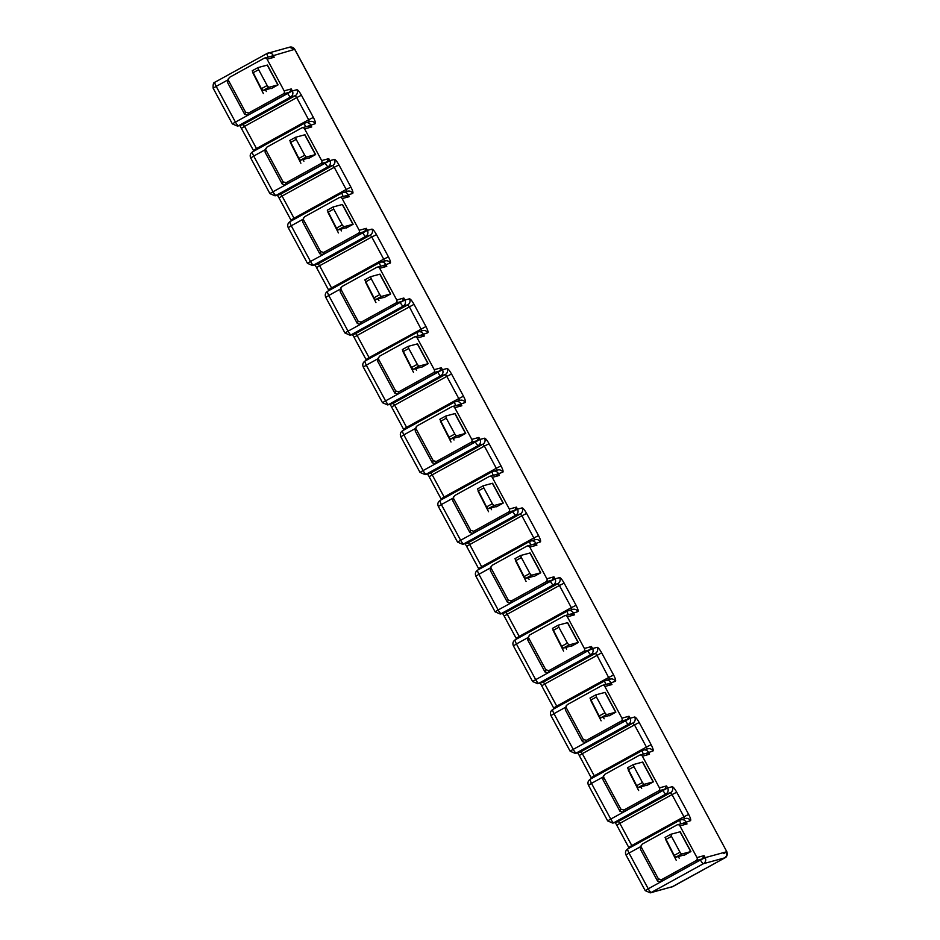 <?xml version="1.0" encoding="UTF-8"?>
<svg xmlns="http://www.w3.org/2000/svg" width="940" height="940" viewBox="0 0 940 940"><rect width="100%" height="100%" fill="white"/><g stroke="black" fill="none" stroke-linecap="round" stroke-linejoin="round"><path stroke-width="1.41" d="M590.614 700.171L596.407 696.975L595.796 694.871L605.184 692.357L615.841 712.156L606.453 714.67L604.937 712.814L599.144 716.01L590.003 698.068L595.796 694.871M604.937 712.814L596.407 696.975M628.143 769.872L633.936 766.676L633.325 764.573L642.713 762.058L653.37 781.857L643.982 784.371L642.466 782.515L636.674 785.711L627.532 767.769L633.325 764.573M642.466 782.515L633.936 766.676M665.673 839.573L671.466 836.377L670.855 834.274L680.243 831.759L690.9 851.558L681.512 854.072L679.996 852.216L674.203 855.412L665.062 837.47L670.855 834.274M679.996 852.216L671.466 836.377M252.848 72.874L258.641 69.677L258.03 67.574L267.418 65.06L278.076 84.859L268.687 87.373L267.171 85.517L261.379 88.713L252.237 70.77L258.03 67.574M267.171 85.517L258.641 69.677M290.378 142.575L296.171 139.379L295.56 137.275L304.948 134.761L315.605 154.559L306.217 157.074L304.701 155.218L298.908 158.413L289.767 140.471L295.56 137.275M304.701 155.218L296.171 139.379M327.907 212.275L333.7 209.079L333.089 206.976L342.477 204.462L353.135 224.261L343.746 226.775L342.231 224.918L336.438 228.114L327.296 210.172L333.089 206.976M342.231 224.918L333.7 209.079M365.437 281.976L371.23 278.781L370.619 276.677L380.007 274.151L390.664 293.962L381.276 296.476L379.76 294.62L373.967 297.816L364.826 279.873L370.619 276.677M379.76 294.62L371.23 278.781M402.966 351.678L408.759 348.481L408.148 346.378L417.536 343.852L428.194 363.651L418.805 366.177L417.289 364.321L411.497 367.517L402.355 349.562L408.148 346.378M417.289 364.321L408.759 348.481M440.496 421.367L446.288 418.183L445.678 416.079L455.066 413.553L465.723 433.352L456.335 435.878L454.819 434.022L449.026 437.218L439.885 419.264L445.678 416.079M454.819 434.022L446.288 418.183M478.025 491.068L483.818 487.884L483.207 485.769L492.595 483.254L503.253 503.053L493.864 505.579L492.349 503.723L486.556 506.907L477.414 488.964L483.207 485.769M492.349 503.723L483.818 487.884M515.555 560.769L521.347 557.573L520.736 555.47L530.125 552.955L540.782 572.754L531.394 575.28L529.878 573.423L524.085 576.608L514.944 558.665L520.736 555.47M529.878 573.423L521.347 557.573M553.084 630.47L558.877 627.274L558.266 625.17L567.654 622.656L578.312 642.455L568.923 644.969L567.408 643.125L561.615 646.309L552.473 628.366L558.266 625.17M567.408 643.125L558.877 627.274M553.977 713.707L553.989 713.648A4.453 0.905 61.1 0 1 552.744 709.5C550.488 711.051 549.888 713.072 550.946 715.575L553.977 713.707L573.224 749.368A4.453 0.905 61.1 0 0 576.232 753.046A4.5 4.406 74.7 0 1 575.292 753.422L570.145 751.213L550.946 715.575M606.453 714.67L600.672 717.866L599.144 716.01M600.672 717.866L608.991 715.587M609.144 715.857L615.841 712.156M591.507 783.408L591.519 783.349A4.453 0.905 61.1 0 1 590.273 779.201C588.017 780.752 587.418 782.773 588.475 785.276L591.507 783.408L610.753 819.069A4.453 0.905 61.1 0 0 613.761 822.747A4.5 4.406 74.7 0 1 612.821 823.123L607.675 820.914L588.475 785.276M643.982 784.371L638.189 787.567L636.674 785.711M638.189 787.567L646.52 785.288M646.673 785.558L653.37 781.857M629.036 853.109L629.048 853.05A4.453 0.905 61.1 0 1 627.803 848.891C625.547 850.453 624.947 852.474 626.005 854.977L629.036 853.109L648.248 888.793L645.216 890.65L626.005 854.977M681.512 854.072L675.719 857.268L674.203 855.412M675.719 857.268L684.05 854.989M684.202 855.259L690.9 851.558M268.687 87.373L262.906 90.569L261.379 88.713M262.906 90.569L271.225 88.29M271.378 88.56L278.076 84.859M235.4 122.047L235.458 122.071A4.453 0.905 61.1 0 0 238.466 125.749A4.5 4.406 74.7 0 1 237.526 126.125L232.38 123.915L213.168 88.242L216.188 86.374L235.4 122.047L232.38 123.915M253.741 156.111L253.753 156.052A4.453 0.905 61.1 0 1 252.508 151.904C250.251 153.455 249.652 155.476 250.71 157.979L253.741 156.111L272.988 191.772A4.453 0.905 61.1 0 0 275.996 195.45A4.5 4.406 74.7 0 1 275.056 195.826L269.909 193.617L250.71 157.979M306.217 157.074L300.436 160.27L298.908 158.413M300.436 160.27L308.755 157.991M308.907 158.261L315.605 154.559M291.271 225.812L291.283 225.753A4.453 0.905 61.1 0 1 290.037 221.593A4.453 0.905 61.1 0 0 290.037 221.593C287.781 223.156 287.182 225.177 288.239 227.68L291.271 225.812L310.517 261.473A4.453 0.905 61.1 0 0 313.525 265.139A4.5 4.406 74.7 0 1 312.585 265.526L307.439 263.317L288.239 227.68M343.746 226.775L337.965 229.971L336.438 228.114M337.965 229.971L346.284 227.692M346.437 227.962L353.135 224.261M328.8 295.512L328.812 295.454A4.453 0.905 61.1 0 1 327.566 291.294A4.453 0.905 61.1 0 0 327.566 291.294C325.311 292.845 324.711 294.878 325.769 297.381L328.8 295.512L348.047 331.174A4.453 0.905 61.1 0 0 351.055 334.84A4.5 4.406 74.7 0 1 350.115 335.228L344.968 333.019L325.769 297.381M381.276 296.476L375.495 299.672L373.967 297.816M375.495 299.672L383.814 297.392M383.966 297.663L390.664 293.962M366.33 365.214L366.341 365.143A4.453 0.905 61.1 0 1 365.096 360.995C362.84 362.546 362.241 364.579 363.298 367.082L366.33 365.214L385.576 400.875A4.453 0.905 61.1 0 0 388.584 404.541A4.5 4.406 74.7 0 1 387.644 404.929L382.498 402.72L363.298 367.082M418.805 366.177L413.024 369.373L411.497 367.517M413.024 369.373L421.343 367.094M421.496 367.364L428.194 363.651M403.859 434.914L403.871 434.844A4.453 0.905 61.1 0 1 402.626 430.696C400.37 432.247 399.77 434.28 400.828 436.771L403.859 434.914L423.106 470.564A4.453 0.905 61.1 0 0 426.114 474.242A4.5 4.406 74.7 0 1 425.174 474.63L420.027 472.421L400.828 436.771M456.335 435.878L450.554 439.074L449.026 437.218M450.554 439.074L458.873 436.795M459.026 437.065L465.723 433.352M441.389 504.604L441.401 504.545A4.453 0.905 61.1 0 1 440.155 500.397C437.899 501.948 437.3 503.981 438.357 506.472L441.389 504.604L460.635 540.265A4.453 0.905 61.1 0 0 463.643 543.943A4.5 4.406 74.7 0 1 462.703 544.331L457.557 542.121L438.357 506.472M493.864 505.579L488.083 508.763L486.556 506.907M488.083 508.763L496.402 506.496M496.555 506.766L503.253 503.053M478.918 574.305L478.93 574.246A4.453 0.905 61.1 0 1 477.685 570.098C475.429 571.649 474.829 573.67 475.887 576.173L478.918 574.305L498.165 609.966A4.453 0.905 61.1 0 0 501.173 613.644A4.5 4.406 74.7 0 1 500.233 614.032L495.086 611.823L475.887 576.173M531.394 575.28L525.613 578.464L524.085 576.608M525.613 578.464L533.932 576.197M534.085 576.467L540.782 572.754M516.448 644.006L516.46 643.947A4.453 0.905 61.1 0 1 515.214 639.799A4.453 0.905 61.1 0 0 515.214 639.799C512.958 641.35 512.359 643.371 513.416 645.874L516.448 644.006L535.694 679.667A4.453 0.905 61.1 0 0 538.702 683.345A4.5 4.406 74.7 0 1 537.762 683.721L532.616 681.512L513.416 645.874M568.923 644.969L563.142 648.165L561.615 646.309M563.142 648.165L571.461 645.898M571.614 646.168L578.312 642.455M566.139 705.893L565.41 709.97L565.304 708.079L567.184 704.695L601.859 685.577A2.256 2.197 -105.3 0 1 604.855 686.494L621.916 718.172A2.256 2.197 74.7 0 1 621.058 721.215L627.368 719.488L585.538 742.53L582.471 741.648L583.317 739.463L586.384 740.344L621.058 721.215M590.861 700.629L601.118 720.816M565.41 709.97L582.471 741.648M603.668 775.594L602.939 779.659L602.834 777.78L604.714 774.395L639.388 755.278A2.256 2.197 -105.3 0 1 642.384 756.195L659.445 787.873A2.256 2.197 74.7 0 1 658.587 790.916L664.897 789.189L623.067 812.231L620 811.349L620.846 809.164L623.913 810.033L658.587 790.916M628.39 770.33L638.648 790.516M602.939 779.659L620 811.349M641.198 845.295L640.469 849.361L640.363 847.481L642.243 844.096L676.918 824.979A2.256 2.197 -105.3 0 1 679.914 825.884L696.975 857.574A2.256 2.197 74.7 0 1 696.117 860.617L702.427 858.89L648.248 888.793A4.453 0.905 61.1 0 0 651.255 892.459A4.453 4.359 74.7 0 1 650.316 892.847L645.216 890.65M665.92 840.031L676.177 860.218M661.443 879.734L660.597 881.92L657.53 881.05L658.376 878.865L661.443 879.734L696.117 860.617M660.597 881.92L700.418 859.971A4.453 0.905 61.1 0 0 703.449 863.684L651.255 892.459L672.394 886.69M640.469 849.361L657.53 881.05M726.268 851.84L726.726 851.711A4.5 4.406 74.7 0 1 724.999 857.797L724.54 857.926A4.5 4.406 74.7 0 1 724.54 857.926L724.576 857.903C726.749 856.387 727.325 854.378 726.279 851.852L705.153 857.656L704.072 855.635L702.427 858.89M228.385 78.596L227.645 82.673L227.539 80.781L229.419 77.397L264.093 58.28A2.256 2.197 -105.3 0 1 267.089 59.197L284.15 90.875A2.256 2.197 74.7 0 1 283.293 93.918L289.602 92.191L247.772 115.232L244.706 114.351L245.552 112.165L248.618 113.047L283.293 93.918M253.095 73.332L263.353 93.518M227.645 82.673L244.706 114.351M265.903 148.297L265.174 152.362L265.068 150.482L266.948 147.098L301.623 127.981A2.256 2.197 -105.3 0 1 304.619 128.898L321.68 160.576A2.256 2.197 74.7 0 1 320.822 163.619L327.132 161.892L285.302 184.933L282.235 184.052L283.081 181.867L286.148 182.736L320.822 163.619M290.625 143.033L300.882 163.219M265.174 152.362L282.235 184.052M303.432 217.998L302.704 222.063L302.598 220.183L304.478 216.799L339.152 197.682A2.256 2.197 -105.3 0 1 342.148 198.587L359.209 230.276A2.256 2.197 74.7 0 1 358.352 233.32L364.661 231.593L322.831 254.623L319.764 253.753L320.611 251.567L323.677 252.437L358.352 233.32M328.154 212.734L338.412 232.92M302.704 222.063L319.764 253.753M340.962 287.699L340.233 291.764L340.127 289.884L342.007 286.5L376.681 267.371A2.256 2.197 -105.3 0 1 379.678 268.288L396.739 299.978A2.256 2.197 74.7 0 1 395.881 303.021L402.191 301.294L348.047 331.174M365.684 282.423L375.941 302.61M361.207 322.138L360.361 324.323L357.294 323.454L358.14 321.257L361.207 322.138L395.881 303.021M360.361 324.323L400.181 302.374A4.453 0.905 61.1 0 0 403.213 306.088L407.772 304.83L409.299 306.687L421.943 330.821M340.233 291.764L357.294 323.454M378.491 357.4L377.762 361.465L377.657 359.585L379.537 356.201L414.211 337.072A2.256 2.197 -105.3 0 1 417.207 337.989L434.268 369.679A2.256 2.197 74.7 0 1 433.411 372.722L439.72 370.995L397.89 394.024L394.823 393.143L395.67 390.958L398.736 391.839L433.411 372.722M403.213 352.124L413.471 372.311M377.762 361.465L394.823 393.143M416.021 427.101L415.292 431.166L415.186 429.286L417.066 425.902L451.74 406.773A2.256 2.197 -105.3 0 1 454.737 407.69L471.798 439.368A2.256 2.197 74.7 0 1 470.94 442.423L477.25 440.696L435.42 463.726L432.353 462.844L433.199 460.659L436.266 461.54L470.94 442.423M440.743 421.825L451 442.012M415.292 431.166L432.353 462.844M453.55 496.79L452.822 500.867L452.716 498.987L454.596 495.603L489.27 476.474A2.256 2.197 -105.3 0 1 492.266 477.391L509.327 509.069A2.256 2.197 74.7 0 1 508.47 512.112L514.779 510.397L472.949 533.427L469.882 532.545L470.728 530.36L473.795 531.241L508.47 512.112M478.272 491.526L488.53 511.713M452.822 500.867L469.882 532.545M491.079 566.491L490.351 570.568L490.245 568.677L492.125 565.293L526.799 546.175A2.256 2.197 -105.3 0 1 529.796 547.092L546.857 578.77A2.256 2.197 74.7 0 1 545.999 581.813L552.309 580.097L510.479 603.127L507.412 602.246L508.258 600.061L511.325 600.942L545.999 581.813M515.802 561.227L526.059 581.413M490.351 570.568L507.412 602.246M528.609 636.192L527.88 640.269L527.775 638.377L529.655 634.993L564.329 615.876A2.256 2.197 -105.3 0 1 567.325 616.793L584.386 648.471A2.256 2.197 74.7 0 1 583.529 651.514L589.838 649.787L535.694 679.667M553.331 630.928L563.589 651.115M548.854 670.643L548.008 672.829L544.942 671.947L545.788 669.762L548.854 670.643L583.529 651.514M548.008 672.829L587.829 650.868A4.453 0.905 61.1 0 0 590.861 654.581L595.42 653.335L596.947 655.192L609.578 679.326M527.88 640.269L544.942 671.947M605.889 684.414A4.453 0.905 61.1 0 1 604.89 680.736A4.453 0.905 61.1 0 1 604.937 680.713A4.453 4.359 74.7 0 1 610.859 682.534L611.952 684.555L608.168 683.85M566.256 707.773L583.317 739.463M627.368 719.488L629.013 716.233L630.094 718.254L573.224 749.368M643.418 754.115A4.453 0.905 -118.9 0 1 642.42 750.437A4.453 0.905 -118.9 0 1 642.466 750.414A4.453 4.359 74.7 0 1 648.389 752.235L649.481 754.256L645.698 753.551M603.786 777.474L620.846 809.164M664.897 789.189L666.542 785.934L667.623 787.955L610.753 819.069M680.948 823.804A4.453 0.905 61.1 0 1 679.949 820.138A4.453 0.905 61.1 0 1 679.996 820.115A4.453 4.359 74.7 0 1 685.918 821.936L687.011 823.945L683.227 823.252M641.315 847.175L658.376 878.865M268.123 57.117A4.453 0.905 -118.9 0 1 267.125 53.439A4.453 0.905 -118.9 0 1 267.171 53.416A4.453 4.359 74.7 0 1 273.105 55.237L274.186 57.258L270.403 56.553M228.491 80.476L245.552 112.165M289.602 92.191L291.247 88.936L292.328 90.957L235.458 122.071M305.653 126.818A4.453 0.905 61.1 0 1 304.654 123.14A4.453 0.905 61.1 0 0 304.654 123.14A4.453 4.359 74.7 0 1 310.635 124.938L311.716 126.959L307.932 126.254M266.02 150.177L283.081 181.867M327.132 161.892L328.777 158.637L329.858 160.658L272.988 191.772M343.182 196.507A4.453 0.905 61.1 0 1 342.184 192.841A4.453 0.905 61.1 0 1 342.231 192.817A4.453 4.359 74.7 0 1 348.164 194.639L349.245 196.648L345.462 195.955M303.549 219.878L320.611 251.567M364.661 231.593L366.306 228.338L367.387 230.359L310.517 261.473M380.712 266.208A4.453 0.905 61.1 0 1 379.713 262.542A4.453 0.905 61.1 0 1 379.76 262.519A4.453 4.359 74.7 0 1 385.694 264.328L386.775 266.349L382.991 265.656M341.079 289.579L358.14 321.257M402.191 301.294L403.836 298.039L404.917 300.06L400.193 302.41M418.241 335.909A4.453 0.905 61.1 0 1 417.243 332.231A4.453 0.905 61.1 0 1 417.289 332.22A4.453 4.359 74.7 0 1 423.223 334.029L424.304 336.05L420.521 335.357M378.609 359.28L395.67 390.958M439.72 370.995L441.365 367.74L442.446 369.749L385.576 400.875M455.771 405.61A4.453 0.905 61.1 0 1 454.772 401.932A4.453 0.905 61.1 0 1 454.819 401.921A4.453 4.359 74.7 0 1 460.753 403.73L461.834 405.751L458.05 405.046M416.138 428.981L433.199 460.659M477.25 440.696L478.895 437.429L479.976 439.45L423.106 470.564M493.3 475.311A4.453 0.905 61.1 0 1 492.302 471.633A4.453 0.905 61.1 0 0 492.302 471.633A4.453 4.359 74.7 0 1 498.282 473.431L499.363 475.452L495.58 474.747M453.668 498.682L470.728 530.36M514.779 510.397L516.424 507.13L517.505 509.151L460.635 540.265M530.83 545.012A4.453 0.905 61.1 0 1 529.831 541.334A4.453 0.905 61.1 0 1 529.878 541.322A4.453 4.359 74.7 0 1 535.812 543.132L536.893 545.153L533.109 544.448M491.197 568.383L508.258 600.061M552.309 580.097L553.954 576.831L555.035 578.852L498.165 609.966M568.359 614.713A4.453 0.905 61.1 0 1 567.361 611.035A4.453 0.905 61.1 0 1 567.408 611.024A4.453 4.359 74.7 0 1 573.341 612.833L574.422 614.854L570.639 614.149M528.726 638.084L545.788 669.762M589.838 649.787L591.483 646.532L592.564 648.553L587.841 650.903M672.429 886.667L672.887 886.538A4.5 4.406 74.7 0 1 671.936 886.925L671.489 887.055M672.405 886.678L650.316 892.847M632.232 846.447L631.786 845.53L628.731 847.41L616.793 825.238L619.848 823.346L618.332 821.49A4.5 4.406 74.7 0 1 617.38 821.877L612.821 823.123M616.899 825.226L615.101 822.5M594.703 776.757L594.256 775.829L591.201 777.709L579.263 755.537L582.318 753.657L580.803 751.8A4.5 4.406 74.7 0 1 579.851 752.176L575.292 753.422M579.369 755.537L577.571 752.799M557.173 707.056L556.727 706.128L553.672 708.02L541.734 685.836L544.789 683.956L543.273 682.099A4.5 4.406 74.7 0 1 542.321 682.475L537.762 683.721M541.84 685.836L540.042 683.098M519.644 637.355L519.197 636.427L516.142 638.319L504.204 616.135L507.259 614.255L505.744 612.398A4.5 4.406 74.7 0 1 504.792 612.774L500.233 614.032M504.31 616.135L502.512 613.397M482.114 567.654L481.668 566.726L478.613 568.618L466.675 546.434L469.73 544.554L468.214 542.697A4.5 4.406 74.7 0 1 467.262 543.085L462.703 544.331M466.781 546.434L464.983 543.708M444.585 497.953L444.138 497.025L441.083 498.917L429.145 476.733L432.2 474.853L430.685 472.996A4.5 4.406 74.7 0 1 429.733 473.384L425.174 474.63M429.251 476.733L427.453 474.007M407.055 428.252L406.609 427.324L403.554 429.216L391.616 407.044L394.671 405.152L393.155 403.295A4.5 4.406 74.7 0 1 392.203 403.683L387.644 404.929M391.721 407.032L389.924 404.306M369.526 358.551L369.079 357.635L366.024 359.515L354.086 337.343L357.141 335.451L355.626 333.594A4.5 4.406 74.7 0 1 354.674 333.982L350.115 335.228M354.192 337.331L352.394 334.605M331.996 288.85L331.55 287.934L328.495 289.814L316.557 267.642L319.612 265.75L318.096 263.893A4.5 4.406 74.7 0 1 317.144 264.281L312.585 265.526M316.663 267.63L314.865 264.904M294.467 219.149L294.02 218.233L290.977 220.113L279.027 197.941L282.082 196.049L280.567 194.192A4.5 4.406 74.7 0 1 279.615 194.58L275.056 195.826M279.133 197.929L277.335 195.203M256.937 149.46L256.491 148.532L253.447 150.412L253.835 151.164M241.604 128.239L244.553 126.36L243.037 124.503A4.5 4.406 74.7 0 1 242.085 124.879L237.526 126.125M604.855 680.76L552.779 709.477A4.453 0.905 61.1 0 0 552.744 709.5L604.89 680.736L610.424 679.091A4.453 4.359 74.7 0 1 615.43 681.289L608.227 683.78M604.972 692.369L615.63 712.168M573.165 749.345L570.145 751.213M642.384 750.461L590.308 779.178A4.453 0.905 61.1 0 0 590.273 779.201L642.42 750.437L647.954 748.792A4.453 4.359 -105.3 0 1 652.959 750.99L645.757 753.469M642.502 762.07L653.159 781.868M610.695 819.045L607.675 820.914M679.914 820.162L627.838 848.879A4.453 0.905 61.1 0 0 627.803 848.891L679.949 820.138L685.483 818.493A4.453 4.359 -105.3 0 1 690.489 820.679L683.286 823.17M680.031 831.771L690.689 851.57M671.936 886.925L725.034 857.785A4.5 0.917 61.1 0 1 724.999 857.797L672.887 886.538A4.5 0.917 61.1 0 0 672.923 886.526A4.5 0.917 61.1 0 0 672.958 886.502M267.089 53.462L214.978 82.203A4.453 0.905 61.1 0 0 214.931 82.227A4.453 0.905 61.1 0 0 216.188 86.374L227.868 79.935M267.207 65.072L277.864 84.87M304.619 123.163L252.543 151.88A4.453 0.905 61.1 0 0 252.508 151.904L304.654 123.14L310.2 121.495A4.453 4.359 -105.3 0 1 315.194 123.692L307.991 126.171M304.736 134.773L315.394 154.571M272.929 191.748L269.909 193.617M342.266 204.474L352.923 224.272M310.459 261.449L307.439 263.317M379.795 274.163L390.453 293.973M347.988 331.15L344.968 333.019M417.207 332.267L365.131 360.984A4.453 0.905 61.1 0 0 365.096 360.995L417.243 332.231L422.788 330.598A4.453 4.359 -105.3 0 1 427.782 332.784L420.579 335.274M417.325 343.864L427.982 363.663M385.518 400.851L382.498 402.72M454.737 401.968L402.661 430.685A4.453 0.905 61.1 0 0 402.626 430.696L454.772 401.932L460.306 400.299A4.453 4.359 -105.3 0 1 465.312 402.485L458.109 404.976M454.854 413.565L465.512 433.363M423.047 470.552L420.027 472.421M492.266 471.669L440.19 500.386A4.453 0.905 61.1 0 0 440.155 500.397L492.302 471.633L497.836 469.988A4.453 4.359 -105.3 0 1 502.841 472.186L495.639 474.677M492.384 483.266L503.041 503.065M460.577 540.253L457.557 542.121M529.796 541.358L477.72 570.075A4.453 0.905 61.1 0 0 477.685 570.098L529.831 541.334L535.365 539.689A4.453 4.359 -105.3 0 1 540.371 541.887L533.168 544.378M529.913 552.967L540.571 572.765M498.106 609.954L495.086 611.823M567.443 622.668L578.1 642.466M535.636 679.655L532.616 681.512M565.633 707.232L553.989 713.648M604.138 718.795L603.257 717.161M586.384 740.344L585.538 742.53M634.664 717.009C635.675 717.15 637.191 718.994 639.2 722.531L634.477 724.893L646.414 747.065L594.256 775.829L582.318 753.657L634.477 724.893L632.949 723.036A4.453 4.359 74.7 0 0 634.664 717.009L630.094 718.254A4.453 4.359 74.7 0 1 628.39 724.282L632.949 723.036L580.803 751.8L576.232 753.046L628.39 724.282A4.453 0.905 61.1 0 1 625.37 720.604L625.359 720.569M603.163 776.922L591.519 783.349M639.2 722.531L651.138 744.715L646.414 747.065L647.108 749.027M641.668 788.495L640.786 786.862M623.913 810.033L623.067 812.231M672.194 786.709C673.205 786.851 674.72 788.695 676.73 792.232L672.006 794.594L683.944 816.766L631.786 845.53L619.848 823.346L672.006 794.594L670.479 792.737A4.453 4.359 74.7 0 0 672.194 786.709L667.623 787.955A4.453 4.359 74.7 0 1 665.92 793.983L670.479 792.737L618.332 821.49L613.761 822.747L665.92 793.983A4.453 0.905 61.1 0 1 662.9 790.305L662.888 790.27M640.692 846.623L629.048 853.05M676.73 792.232L688.668 814.416L683.944 816.766L684.637 818.728M679.197 858.197L678.316 856.563M289.497 47.212A4.5 4.406 74.7 0 1 294.714 49.374L294.255 49.503M270.462 56.482L294.232 49.456C292.728 47.2 290.742 46.589 288.298 47.646M289.238 47.27L267.125 53.439L214.931 82.227C213.498 82.309 212.91 84.318 213.168 88.242M266.373 91.497L265.491 89.864M248.618 113.047L247.772 115.232M296.899 89.711C297.909 89.852 299.425 91.697 301.435 95.234L296.711 97.596L308.649 119.768L256.491 148.532L244.553 126.36L296.711 97.596L295.184 95.739A4.453 4.359 74.7 0 0 296.899 89.711L292.328 90.957A4.453 4.359 74.7 0 1 290.625 96.985L295.184 95.739L243.037 124.503L238.466 125.749L290.625 96.985A4.453 0.905 61.1 0 1 287.617 93.307L287.593 93.272M265.397 149.625L253.753 156.052M301.435 95.234L313.373 117.418L308.649 119.768L309.354 121.73M303.902 161.198L303.021 159.565M286.148 182.736L285.302 184.933M334.429 159.412C335.439 159.553 336.955 161.398 338.964 164.935L334.24 167.297L346.179 189.469L294.02 218.233L282.082 196.049L334.24 167.297L332.713 165.44A4.453 4.359 74.7 0 0 334.429 159.412L329.858 160.658A4.453 4.359 74.7 0 1 328.154 166.686L332.713 165.44L280.567 194.192L275.996 195.45L328.154 166.686A4.453 0.905 61.1 0 1 325.146 163.008L325.123 162.972M302.927 219.326L291.283 225.753M342.148 192.864L290.072 221.582L342.184 192.841L347.73 191.196A4.453 4.359 -105.3 0 1 352.723 193.382L345.521 195.873M338.964 164.935L350.902 187.119L346.179 189.469L346.884 191.431M341.431 230.899L340.55 229.266M323.677 252.437L322.831 254.623M371.958 229.113C372.969 229.254 374.484 231.099 376.494 234.636L371.77 236.998L383.708 259.17L331.55 287.934L319.612 265.75L371.77 236.998L370.243 235.141A4.453 4.359 74.7 0 0 371.958 229.113L367.387 230.359A4.453 4.359 74.7 0 1 365.684 236.387L370.243 235.141L318.096 263.893L313.525 265.139L365.684 236.387A4.453 0.905 61.1 0 1 362.676 232.709L362.652 232.674M340.456 289.026L328.812 295.454M379.678 262.566L327.602 291.283L379.713 262.542L385.259 260.897A4.453 4.359 -105.3 0 1 390.253 263.083L383.05 265.574M376.494 234.636L388.431 256.82L383.708 259.17L384.413 261.12M378.961 300.6L378.08 298.967M355.626 333.594L351.055 334.84L403.213 306.088A4.453 4.359 74.7 0 0 404.917 300.06L409.488 298.803A4.453 4.359 74.7 0 1 407.772 304.83L355.626 333.594M369.079 357.635L357.141 335.451L414.023 304.337L425.961 326.521L369.079 357.635M377.986 358.728L366.341 365.143M416.49 370.301L415.609 368.656M398.736 391.839L397.89 394.024M447.017 368.504C448.028 368.656 449.543 370.501 451.553 374.038L446.829 376.388L458.767 398.572L406.609 427.324L394.671 405.152L446.829 376.388L445.302 374.531A4.453 4.359 74.7 0 0 447.017 368.504L442.446 369.749A4.453 4.359 74.7 0 1 440.743 375.777L445.302 374.531L393.155 403.295L388.584 404.541L440.743 375.777A4.453 0.905 61.1 0 1 437.723 372.111L437.711 372.064M415.515 428.429L403.871 434.844M451.553 374.038L463.49 396.21L458.767 398.572L459.472 400.522M454.02 439.99L453.139 438.357M436.266 461.54L435.42 463.726M484.547 438.204C485.557 438.357 487.073 440.19 489.082 443.739L484.359 446.089L496.297 468.273L444.138 497.025L432.2 474.853L484.359 446.089L482.831 444.232A4.453 4.359 74.7 0 0 484.547 438.204L479.976 439.45A4.453 4.359 74.7 0 1 478.272 445.478L482.831 444.232L430.685 472.996L426.114 474.242L478.272 445.478A4.453 0.905 61.1 0 1 475.252 441.812L475.24 441.765M453.045 498.13L441.401 504.545M489.082 443.739L501.02 465.911L496.297 468.273L497.002 470.223M491.549 509.691L490.668 508.058M473.795 531.241L472.949 533.427M522.076 507.906C523.087 508.047 524.602 509.891 526.611 513.44L521.888 515.79L533.826 537.974L481.668 566.726L469.73 544.554L521.888 515.79L520.361 513.933A4.453 4.359 74.7 0 0 522.076 507.906L517.505 509.151A4.453 4.359 74.7 0 1 515.802 515.179L520.361 513.933L468.214 542.697L463.643 543.943L515.802 515.179A4.453 0.905 61.1 0 1 512.782 511.513L512.77 511.466M490.574 567.831L478.93 574.246M526.611 513.44L538.549 535.612L533.826 537.974L534.531 539.924M529.079 579.393L528.198 577.759M511.325 600.942L510.479 603.127M559.606 577.606C560.616 577.748 562.132 579.592 564.141 583.141L559.418 585.491L571.356 607.663L519.197 636.427L507.259 614.255L559.418 585.491L557.89 583.634A4.453 4.359 74.7 0 0 559.606 577.606L555.035 578.852A4.453 4.359 74.7 0 1 553.331 584.88L557.89 583.634L505.744 612.398L501.173 613.644L553.331 584.88A4.453 0.905 61.1 0 1 550.311 581.202L550.299 581.167M528.104 637.532L516.46 643.947M567.325 611.059L515.249 639.776L567.361 611.035L572.895 609.39A4.453 4.359 -105.3 0 1 577.9 611.587L570.697 614.079M564.141 583.141L576.079 605.313L571.356 607.663L572.061 609.625M566.609 649.093L565.727 647.46M543.273 682.099L538.702 683.345L590.861 654.581A4.453 4.359 74.7 0 0 592.564 648.553L597.135 647.308A4.453 4.359 74.7 0 1 595.42 653.335L543.273 682.099M608.885 677.364L556.727 706.128L544.789 683.956L601.67 652.842L613.609 675.014L608.885 677.364M724.576 857.903L703.449 863.684A4.453 4.359 74.7 0 0 705.153 857.656L700.429 860.006M294.749 49.456L726.832 851.711L723.777 853.591M611.952 684.555L604.855 686.494M621.916 718.172L629.013 716.233M651.138 744.715C652.971 748.299 653.582 750.39 652.959 750.99M649.481 754.256L642.384 756.195M659.445 787.873L666.542 785.934M688.668 814.416C690.5 818 691.111 820.091 690.489 820.679M687.011 823.945L679.914 825.884M696.975 857.574L704.072 855.635M274.186 57.258L267.089 59.197M284.15 90.875L291.247 88.936M313.373 117.418C315.206 121.002 315.816 123.093 315.194 123.692M311.716 126.959L304.619 128.898M321.68 160.576L328.777 158.637M350.902 187.119C352.735 190.703 353.346 192.794 352.723 193.382M349.245 196.648L342.148 198.587M359.209 230.276L366.306 228.338M388.431 256.82C390.264 260.404 390.876 262.495 390.253 263.083M386.775 266.349L379.678 268.288M396.739 299.978L403.836 298.039M409.488 298.803C410.498 298.955 412.014 300.8 414.023 304.337M425.961 326.521C427.794 330.105 428.405 332.196 427.782 332.784M424.304 336.05L417.207 337.989M434.268 369.679L441.365 367.74M463.49 396.21C465.324 399.805 465.935 401.897 465.312 402.485M461.834 405.751L454.737 407.69M471.798 439.368L478.895 437.429M501.02 465.911C502.853 469.507 503.464 471.598 502.841 472.186M499.363 475.452L492.266 477.391M509.327 509.069L516.424 507.13M538.549 535.612C540.383 539.207 540.994 541.287 540.371 541.887M536.893 545.153L529.796 547.092M546.857 578.77L553.954 576.831M576.079 605.313C577.912 608.897 578.523 610.988 577.9 611.587M574.422 614.854L567.325 616.793M584.386 648.471L591.483 646.532M597.135 647.308C598.145 647.448 599.661 649.293 601.67 652.842M613.609 675.014C615.442 678.598 616.053 680.689 615.43 681.289M629.13 848.162L628.731 847.41M591.601 778.461L591.201 777.709M554.071 708.76L553.672 708.02M516.542 639.059L516.142 638.319M479.012 569.37L478.613 568.618M441.483 499.669L441.083 498.917M403.953 429.968L403.554 429.216M366.424 360.267L366.024 359.515M328.894 290.566L328.495 289.814M291.365 220.865L290.977 220.113M253.447 150.412L239.806 125.502M289.45 47.223L294.819 49.374L726.832 851.711C728.112 857.762 724.223 857.914 725.034 857.785M608.721 683.639L602.34 685.377M646.25 753.34L639.87 755.079M683.78 823.041L677.399 824.78M270.955 56.341L264.575 58.08M308.485 126.042L302.104 127.781M346.014 195.743L339.634 197.482M383.544 265.444L377.163 267.183M421.073 335.145L414.693 336.884M458.603 404.835L452.222 406.585M496.132 474.536L489.752 476.286M533.662 544.236L527.281 545.987M571.191 613.938L564.811 615.688"/></g></svg>
